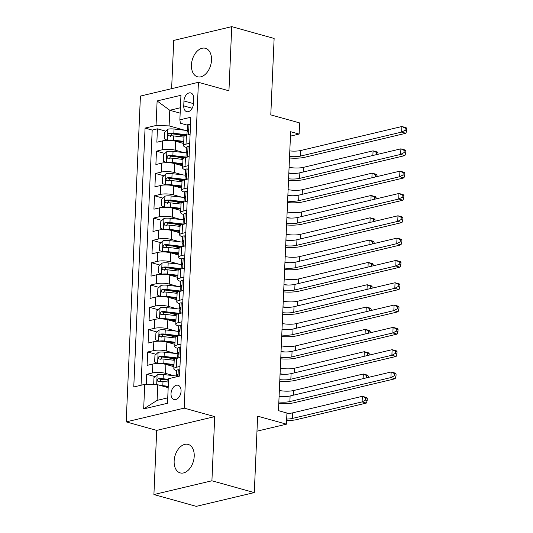 <?xml version="1.0" encoding="UTF-8"?>
<svg xmlns="http://www.w3.org/2000/svg" width="533" height="533" viewBox="0 0 533 533"><rect width="100%" height="100%" fill="white"/><g stroke="black" fill="none" stroke-linecap="round" stroke-linejoin="round"><path stroke-width="0.8" d="M194.212 456.275A14.791 9.587 -74.4 0 0 188.149 444.402A14.791 9.587 -74.4 0 0 174.144 461.032A14.791 9.587 -74.4 0 0 180.207 472.904A14.791 9.587 -74.4 0 0 194.212 456.275M211.508 60.162A14.791 9.587 -74.4 0 0 205.438 48.29A14.791 9.587 -74.4 0 0 191.44 64.919A14.791 9.587 -74.4 0 0 197.503 76.792A14.791 9.587 -74.4 0 0 211.508 60.162M181.06 391.202A7.395 4.797 -74.4 0 0 178.029 385.266A7.395 4.797 -74.4 0 0 171.026 393.581A7.395 4.797 -74.4 0 0 174.058 399.517A7.395 4.797 -74.4 0 0 181.06 391.202M153.91 494.544L196.291 506.35L254.294 492.585L211.914 480.786L214.712 416.626L184.198 408.125L126.194 421.889L156.709 430.384L153.91 494.544L211.914 480.786M184.198 408.125L198.423 82.309L140.419 96.073L126.194 421.889M198.423 82.309L228.943 90.81L231.742 26.65L173.738 40.415L171.626 88.665M231.742 26.65L274.129 38.456L270.791 114.888L299.606 122.916L299.12 134.076L290.645 131.711L278.466 410.663L286.941 413.022L286.454 424.181L257.632 416.153L254.294 492.585M183.658 143.504L175.637 141.265A9.248 2.372 -177.5 0 0 162.578 140.865L156.862 142.224L157.442 128.833L165.79 131.158M177.942 134.543L184.132 136.268M183.818 152.578L175.244 150.193A9.248 2.372 -177.5 0 0 162.192 149.793L156.469 151.145L164.817 153.471M176.969 156.855L183.159 158.581M156.469 151.145L155.883 164.537L161.606 163.178A9.248 2.372 -177.5 0 1 174.657 163.584L182.686 165.816M181.713 188.136L173.685 185.897A9.248 2.372 -177.5 0 0 160.633 185.497L154.91 186.856L155.496 173.465L163.844 175.79M175.99 179.175L182.186 180.9M180.734 210.448L172.712 208.216A9.248 2.372 -177.5 0 0 159.66 207.81L153.937 209.169L154.523 195.778L162.871 198.103M175.017 201.487L181.213 203.213M179.761 232.768L171.739 230.529A9.248 2.372 -177.5 0 0 158.687 230.129L152.964 231.489L153.544 218.097L161.892 220.422M174.044 223.807L180.234 225.532M178.788 255.08L170.76 252.849A9.248 2.372 -177.5 0 0 157.708 252.442L151.985 253.801L152.571 240.41L160.919 242.735M173.072 246.119L179.261 247.845M177.815 277.4L169.787 275.161A9.248 2.372 -177.5 0 0 156.735 274.762L151.012 276.121L151.599 262.729L159.947 265.054M172.092 268.439L178.289 270.164M176.836 299.713L168.814 297.481A9.248 2.372 -177.5 0 0 155.763 297.074L150.04 298.433L150.626 285.042L158.974 287.367M171.12 290.751L177.316 292.477M175.863 322.032L167.842 319.793A9.248 2.372 -177.5 0 0 154.79 319.394L149.067 320.753L149.646 307.361L157.995 309.686M170.147 313.071L176.336 314.796M174.891 344.345L166.862 342.113A9.248 2.372 -177.5 0 0 153.81 341.706L148.087 343.065L148.674 329.674L157.022 331.999M169.174 335.384L175.364 337.109M173.918 366.664L165.89 364.425A9.248 2.372 -177.5 0 0 152.838 364.026L147.115 365.385L147.701 351.993L156.049 354.318M168.201 357.703L174.391 359.429M183.958 100.984L183.745 105.887A7.162 4.644 -74.4 0 0 186.683 111.637A7.162 4.644 -74.4 0 0 193.466 103.582L193.679 98.672A7.162 4.644 -74.4 0 0 190.741 92.929A7.162 4.644 -74.4 0 0 183.958 100.984L193.459 103.629M180.167 113.163L169.78 110.271L169.101 125.895L156.049 125.488L145.069 128.093L133.77 386.965L144.743 384.36L143.67 408.904L167.502 403.254L168.575 378.703L179.548 376.098L190.847 117.233L179.874 119.838L180.387 123.216L187.383 125.162M156.049 125.488L157.115 100.944L180.947 95.287L179.874 119.838M174.078 375.738L165.503 373.353L165.89 364.425M175.051 353.426L166.476 351.034L166.862 342.113M176.023 331.106L167.449 328.721L167.842 319.793M176.996 308.794L168.421 306.402L168.814 297.481M177.969 286.474L169.401 284.089L169.787 275.161M178.948 264.161L170.373 261.77L170.76 252.849M179.921 241.842L171.346 239.457L171.739 230.529M180.894 219.529L172.319 217.138L172.712 208.216M181.866 197.21L173.298 194.825L173.685 185.897M182.846 174.897L174.271 172.505L174.657 163.584M157.442 128.833L152.191 130.079L141.052 385.232M165.503 373.353A9.248 2.372 2.5 0 0 152.451 372.953L146.728 374.313L146.289 384.406M147.701 351.993L153.424 350.634A9.248 2.372 2.5 0 1 166.476 351.034M148.674 329.674L154.397 328.321A9.248 2.372 2.5 0 1 167.449 328.721M149.646 307.361L155.369 306.002A9.248 2.372 2.5 0 1 168.421 306.402M150.626 285.042L156.349 283.689A9.248 2.372 2.5 0 1 169.401 284.089M151.599 262.729L157.322 261.37A9.248 2.372 2.5 0 1 170.373 261.77M152.571 240.41L158.294 239.057A9.248 2.372 2.5 0 1 171.346 239.457M153.544 218.097L159.267 216.738A9.248 2.372 2.5 0 1 172.319 217.138M154.523 195.778L160.246 194.425A9.248 2.372 2.5 0 1 173.298 194.825M155.496 173.465L161.219 172.106A9.248 2.372 2.5 0 1 174.271 172.505M189.715 143.264L186.024 144.137A9.248 2.372 -177.5 0 0 183.565 145.622A9.248 2.372 -177.5 0 0 186.403 147.481M190.101 134.336L186.41 135.209A9.248 2.372 -177.5 0 0 183.958 136.695L183.565 145.622M189.128 156.649L185.437 157.528A9.248 2.372 -177.5 0 0 182.986 159.014L182.592 167.942A9.248 2.372 2.5 0 1 185.044 166.456L188.742 165.576M188.156 178.968L184.465 179.841A9.248 2.372 -177.5 0 0 182.006 181.327L181.62 190.254A9.248 2.372 2.5 0 1 184.072 188.769L187.763 187.896M187.183 201.281L183.485 202.16A9.248 2.372 -177.5 0 0 181.033 203.646L180.647 212.574A9.248 2.372 2.5 0 1 183.099 211.088L186.79 210.209M186.204 223.6L182.513 224.473A9.248 2.372 -177.5 0 0 180.061 225.959L179.668 234.886A9.248 2.372 2.5 0 1 182.126 233.401L185.817 232.528M185.231 245.913L181.54 246.792A9.248 2.372 -177.5 0 0 179.088 248.278L178.695 257.206A9.248 2.372 2.5 0 1 181.147 255.72L184.844 254.841M184.258 268.232L180.567 269.105A9.248 2.372 -177.5 0 0 178.109 270.591L177.722 279.519A9.248 2.372 2.5 0 1 180.174 278.033L183.865 277.16M183.285 290.545L179.588 291.424A9.248 2.372 -177.5 0 0 177.136 292.91L176.749 301.838A9.248 2.372 2.5 0 1 179.201 300.352L182.892 299.473M182.306 312.864L178.615 313.737A9.248 2.372 -177.5 0 0 176.163 315.223L175.77 324.151A9.248 2.372 2.5 0 1 178.229 322.665L181.92 321.792M181.333 335.177L177.642 336.056A9.248 2.372 -177.5 0 0 175.19 337.542L174.797 346.47A9.248 2.372 2.5 0 1 177.249 344.984L180.947 344.105M180.361 357.496L176.67 358.369A9.248 2.372 -177.5 0 0 174.211 359.855L173.825 368.783A9.248 2.372 2.5 0 1 176.276 367.297L179.967 366.424M184.791 130.265L169.101 125.895M256.979 431.177L286.454 424.181M290.452 136.128L299.12 134.076M180.401 107.753L169.78 110.271L157.115 100.944M168.181 387.651L157.795 384.759L157.115 400.383L167.735 397.858M152.191 130.079L145.069 128.093M146.728 374.313L155.076 376.638M167.222 380.016L168.501 380.375M185.431 169.794A9.248 2.372 2.5 0 1 182.592 167.942M187.589 191.94L186.004 191.167A6.123 1.572 -177.5 0 0 184.458 192.127A9.248 2.372 2.5 0 1 181.62 190.254M186.617 214.259L185.031 213.48A6.123 1.572 -177.5 0 0 183.479 214.446A9.248 2.372 2.5 0 1 180.647 212.574M185.637 236.572L184.058 235.799A6.123 1.572 -177.5 0 0 182.506 236.765A9.248 2.372 2.5 0 1 179.668 234.886M184.665 258.891L183.079 258.112A6.123 1.572 -177.5 0 0 181.533 259.078A9.248 2.372 2.5 0 1 178.695 257.206M183.692 281.204L182.106 280.431A6.123 1.572 -177.5 0 0 180.56 281.397A9.248 2.372 2.5 0 1 177.722 279.519M179.588 303.69A9.248 2.372 2.5 0 1 176.749 301.838M178.608 326.009A9.248 2.372 2.5 0 1 175.77 324.151M177.636 348.322A9.248 2.372 2.5 0 1 174.797 346.47M144.743 384.36L157.795 384.759M176.663 370.642A9.248 2.372 2.5 0 1 173.825 368.783M143.67 408.904L157.115 400.383M214.712 416.626L156.709 430.384M190.508 124.989L188.929 124.216A6.123 1.572 -177.5 0 0 187.376 125.182L187.196 129.419A6.123 1.572 -177.5 0 0 187.583 130.005L188.322 130.545M188.929 124.216L190.528 124.662M189.382 134.503L190.128 133.823M186.95 135.082L187.076 132.097A6.123 1.572 2.5 0 1 187.656 131.471C188.629 130.219 188.669 129.326 187.776 128.793A6.123 1.572 -177.5 0 0 187.196 129.419M289.805 150.919A11.553 2.965 -177.5 0 0 300.832 150.486L401.875 126.514L406.113 127.693L406.806 128.533L405.113 128.06L405.013 130.292L406.712 130.765L406.806 128.533M289.566 156.495A11.553 2.965 -177.5 0 0 300.592 156.069L401.629 132.097L401.875 126.514L405.113 128.06M405.013 130.292L401.629 132.097L405.866 133.277L304.829 157.248A17.336 4.451 2.5 0 1 289.499 158.001M405.866 133.277L406.712 130.765M167.462 140.352A6.123 1.572 2.5 0 1 173.538 140.186L183.752 141.358M175.404 141.205L183.718 142.158M167.835 129.272L167.355 140.319L164.391 138.873L164.684 132.177L167.922 129.199A6.123 1.572 2.5 0 1 174.024 129.026L188.276 130.665M186.963 134.776L173.845 133.27A6.123 1.572 -177.5 0 0 169.121 133.217C167.595 134.323 167.555 135.215 169.001 135.895A6.123 1.572 2.5 0 1 173.725 135.948L183.938 137.121M170.527 136.321L171.559 133.896A3.118 0.799 2.5 0 1 173.012 133.976L185.637 135.422M168.595 135.868L169.001 135.895M289.093 167.335A11.553 2.965 -177.5 0 0 303.384 167.369L373.073 150.839L377.311 152.018L378.004 152.851L376.311 152.378L376.358 154.657M288.846 172.912A11.553 2.965 -177.5 0 0 292.864 173.445M372.867 155.483L373.073 150.839L376.311 152.378M377.944 154.277L378.004 152.851M189.535 147.308L187.956 146.535A6.123 1.572 -177.5 0 0 186.403 147.494L186.217 151.738A6.123 1.572 -177.5 0 0 186.61 152.325L187.35 152.858M187.956 146.535L189.548 146.975M188.409 156.822L189.148 156.136M185.97 157.402L186.104 154.417A6.123 1.572 2.5 0 1 186.683 153.79C187.656 152.531 187.689 151.638 186.803 151.112A6.123 1.572 -177.5 0 0 186.217 151.738M288.833 173.232A11.553 2.965 -177.5 0 0 299.859 172.805L400.903 148.834L405.14 150.013L405.833 150.846L404.134 150.379L404.041 152.605L405.733 153.078L405.833 150.846M288.586 178.815A11.553 2.965 -177.5 0 0 299.619 178.382L400.656 154.41L400.903 148.834L404.134 150.379M404.041 152.605L400.656 154.41L404.893 155.589L303.857 179.561A17.336 4.451 2.5 0 1 288.52 180.314M404.893 155.589L405.733 153.078M188.562 169.621L186.976 168.848A6.123 1.572 -177.5 0 0 185.431 169.814L185.244 174.051A6.123 1.572 -177.5 0 0 185.637 174.637L186.377 175.177M186.976 168.848L188.575 169.294M187.436 179.135L188.176 178.455M184.998 179.714L185.131 176.729A6.123 1.572 2.5 0 1 185.711 176.103C186.677 174.851 186.717 173.958 185.824 173.425A6.123 1.572 -177.5 0 0 185.244 174.051M287.86 195.551A11.553 2.965 -177.5 0 0 298.886 195.118L399.923 171.146L404.167 172.326L404.86 173.165L403.161 172.692L403.068 174.924L404.76 175.397L404.86 173.165M287.613 201.128A11.553 2.965 -177.5 0 0 298.64 200.701L399.683 176.729L399.923 171.146L403.161 172.692M403.068 174.924L399.683 176.729L403.921 177.909L302.877 201.88A17.336 4.451 2.5 0 1 287.547 202.633M403.921 177.909L404.76 175.397M186.004 191.167L187.603 191.607M186.463 201.454L187.203 200.768M184.025 202.034L184.151 199.049A6.123 1.572 2.5 0 1 184.738 198.423C185.704 197.163 185.744 196.271 184.851 195.744A6.123 1.572 -177.5 0 0 184.271 196.371A6.123 1.572 -177.5 0 0 184.658 196.957L185.397 197.49M286.881 217.864A11.553 2.965 -177.5 0 0 297.914 217.437L398.95 193.466L403.188 194.645L403.881 195.478L402.188 195.011L402.089 197.237L403.787 197.71L403.881 195.478M286.641 223.447A11.553 2.965 -177.5 0 0 297.667 223.014L398.711 199.042L398.95 193.466L402.188 195.011M402.089 197.237L398.711 199.042L402.948 200.221L301.905 224.193A17.336 4.451 2.5 0 1 286.574 224.946M402.948 200.221L403.787 197.71M185.031 213.48L186.63 213.926M185.484 223.767L186.23 223.087M183.052 224.346L183.179 221.362A6.123 1.572 2.5 0 1 183.758 220.735C184.731 219.483 184.771 218.59 183.878 218.057A6.123 1.572 -177.5 0 0 183.299 218.683A6.123 1.572 -177.5 0 0 183.685 219.27L184.425 219.809M285.908 240.183A11.553 2.965 -177.5 0 0 296.934 239.75L397.978 215.778L402.215 216.958L402.908 217.797L401.216 217.324L401.116 219.556L402.815 220.029L402.908 217.797M285.668 245.76A11.553 2.965 -177.5 0 0 296.694 245.333L397.731 221.362L397.978 215.778L401.216 217.324M401.116 219.556L397.731 221.362L401.975 222.541L300.932 246.513A17.336 4.451 2.5 0 1 285.601 247.265M401.975 222.541L402.815 220.029M166.489 162.665A6.123 1.572 2.5 0 1 172.565 162.498L182.779 163.671M174.424 163.518L182.746 164.47M166.862 151.592L166.383 162.638L163.418 161.186L163.711 154.49L166.942 151.519A6.123 1.572 2.5 0 1 173.052 151.345L187.303 152.978M185.984 157.088L172.865 155.583A6.123 1.572 -177.5 0 0 168.148 155.536C166.622 156.635 166.582 157.528 168.028 158.214A6.123 1.572 2.5 0 1 172.752 158.261L182.966 159.434M169.554 158.641L170.587 156.216A3.118 0.799 2.5 0 1 172.039 156.289L184.665 157.741M167.622 158.181L168.028 158.214M288.113 189.648A11.553 2.965 -177.5 0 0 302.411 189.688L372.094 173.152L376.338 174.331L377.031 175.17L375.332 174.697L375.385 176.969M287.873 195.231A11.553 2.965 -177.5 0 0 291.891 195.764M371.894 177.795L372.094 173.152L375.332 174.697M376.964 176.596L377.031 175.17M165.516 184.984A6.123 1.572 2.5 0 1 171.593 184.818L181.806 185.99M173.452 185.837L181.766 186.79M165.89 173.905L165.41 184.951L162.445 183.505L162.738 176.809L165.97 173.831A6.123 1.572 2.5 0 1 172.079 173.658L186.33 175.297M185.011 179.408L171.893 177.902A6.123 1.572 -177.5 0 0 167.169 177.849C165.643 178.955 165.61 179.848 167.056 180.527A6.123 1.572 2.5 0 1 171.779 180.58L181.993 181.753M168.575 180.954L169.607 178.528A3.118 0.799 2.5 0 1 171.06 178.608L183.692 180.054M166.649 180.5L167.056 180.527M287.14 211.967A11.553 2.965 -177.5 0 0 301.438 212.001L371.121 195.471L375.359 196.65L376.051 197.483L374.359 197.017L374.413 199.289M286.901 217.544A11.553 2.965 -177.5 0 0 290.918 218.077M370.921 200.115L371.121 195.471L374.359 197.017M375.992 198.909L376.051 197.483M164.537 207.297A6.123 1.572 2.5 0 1 170.62 207.13L180.827 208.31M172.479 208.15L180.794 209.103M164.917 196.224L164.431 207.27L161.472 205.818L161.766 199.122L164.997 196.151A6.123 1.572 2.5 0 1 171.106 195.977L185.351 197.61M184.038 201.721L170.92 200.215A6.123 1.572 -177.5 0 0 166.196 200.168C164.67 201.267 164.63 202.16 166.076 202.846A6.123 1.572 2.5 0 1 170.8 202.893L181.013 204.066M167.602 203.273L168.635 200.848A3.118 0.799 2.5 0 1 170.087 200.921L182.712 202.373M165.67 202.813L166.076 202.846M286.168 234.28A11.553 2.965 -177.5 0 0 300.465 234.32L370.149 217.784L374.386 218.963L375.079 219.803L373.386 219.329L373.433 221.601M285.921 239.863A11.553 2.965 -177.5 0 0 289.939 240.396M369.949 222.428L370.149 217.784L373.386 219.329M375.019 221.228L375.079 219.803M163.564 229.616A6.123 1.572 2.5 0 1 169.641 229.45L179.854 230.622M171.506 230.469L179.821 231.422M163.944 218.537L163.458 229.583L160.5 228.137L160.786 221.442L164.024 218.463A6.123 1.572 2.5 0 1 170.127 218.29L184.378 219.929M183.066 224.04L169.947 222.534A6.123 1.572 -177.5 0 0 165.223 222.481C163.698 223.587 163.658 224.48 165.103 225.159A6.123 1.572 2.5 0 1 169.827 225.212L180.041 226.385M166.629 225.586L167.662 223.16A3.118 0.799 2.5 0 1 169.114 223.24L181.74 224.693M164.697 225.133L165.103 225.159M285.195 256.6A11.553 2.965 -177.5 0 0 299.486 256.633L369.176 240.103L373.413 241.282L374.106 242.115L372.414 241.649L372.46 243.921M284.948 262.176A11.553 2.965 -177.5 0 0 288.966 262.709M368.969 244.747L369.176 240.103L372.414 241.649M374.046 243.541L374.106 242.115M184.058 235.799L185.651 236.239M184.511 246.086L185.251 245.4M182.073 246.666L182.206 243.681A6.123 1.572 2.5 0 1 182.786 243.055C183.758 241.795 183.792 240.903 182.906 240.376A6.123 1.572 -177.5 0 0 182.319 241.003A6.123 1.572 -177.5 0 0 182.712 241.589L183.452 242.122M284.935 262.496A11.553 2.965 -177.5 0 0 295.962 262.069L397.005 238.098L401.242 239.277L401.935 240.11L400.236 239.643L400.143 241.875L401.835 242.342L401.935 240.11M284.689 268.079A11.553 2.965 -177.5 0 0 295.722 267.646L396.759 243.674L397.005 238.098L400.236 239.643M400.143 241.875L396.759 243.674L400.996 244.854L299.959 268.825A17.336 4.451 2.5 0 1 284.629 269.578M400.996 244.854L401.835 242.342M162.592 251.929A6.123 1.572 2.5 0 1 168.668 251.763L178.881 252.942M170.527 252.782L178.848 253.735M162.965 240.856L162.485 251.902L159.52 250.45L159.813 243.754L163.051 240.783A6.123 1.572 2.5 0 1 169.154 240.61L183.405 242.242M182.086 246.353L168.968 244.847A6.123 1.572 -177.5 0 0 164.251 244.8C162.725 245.9 162.685 246.792 164.131 247.479A6.123 1.572 2.5 0 1 168.854 247.525L179.068 248.698M165.656 247.905L166.689 245.48A3.118 0.799 2.5 0 1 168.142 245.553L180.767 247.006M163.724 247.445L164.131 247.479M284.216 278.919A11.553 2.965 -177.5 0 0 298.513 278.952L368.203 262.416L372.44 263.595L373.133 264.435L371.434 263.962L371.488 266.233M283.976 284.495A11.553 2.965 -177.5 0 0 287.993 285.028M367.997 267.06L368.203 262.416L371.434 263.962M373.067 265.86L373.133 264.435M183.079 258.112L184.678 258.558M183.539 268.405L184.278 267.719M181.1 268.978L181.233 265.994A6.123 1.572 2.5 0 1 181.813 265.367C182.779 264.115 182.819 263.222 181.926 262.689A6.123 1.572 -177.5 0 0 181.347 263.315A6.123 1.572 -177.5 0 0 181.74 263.902L182.479 264.441M283.962 284.815A11.553 2.965 -177.5 0 0 294.989 284.382L396.026 260.41L400.27 261.59L400.963 262.429L399.264 261.956L399.17 264.188L400.863 264.661L400.963 262.429M283.716 290.392A11.553 2.965 -177.5 0 0 294.742 289.965L395.786 265.994L396.026 260.41L399.264 261.956M399.17 264.188L395.786 265.994L400.023 267.173L298.98 291.145A17.336 4.451 2.5 0 1 283.649 291.897M400.023 267.173L400.863 264.661M161.619 274.248A6.123 1.572 2.5 0 1 167.695 274.082L177.909 275.255M169.554 275.101L177.875 276.054M161.992 263.169L161.512 274.215L158.548 272.769L158.841 266.074L162.072 263.095A6.123 1.572 2.5 0 1 168.181 262.922L182.433 264.561M181.113 268.672L167.995 267.166A6.123 1.572 -177.5 0 0 163.271 267.113C161.746 268.219 161.712 269.112 163.158 269.791A6.123 1.572 2.5 0 1 167.882 269.845L178.095 271.017M164.684 270.218L165.71 267.793A3.118 0.799 2.5 0 1 167.162 267.872L179.794 269.325M162.752 269.765L163.158 269.791M283.243 301.232A11.553 2.965 -177.5 0 0 297.541 301.265L367.224 284.735L371.461 285.915L372.161 286.747L370.462 286.281L370.515 288.553M283.003 306.808A11.553 2.965 -177.5 0 0 287.021 307.341M367.024 289.379L367.224 284.735L370.462 286.281M372.094 288.173L372.161 286.747M182.106 280.431L183.705 280.871M182.566 290.718L183.305 290.032M180.127 291.298L180.254 288.313A6.123 1.572 2.5 0 1 180.84 287.687C181.806 286.428 181.846 285.535 180.954 285.008A6.123 1.572 -177.5 0 0 180.374 285.635A6.123 1.572 -177.5 0 0 180.76 286.221L181.5 286.761M282.983 307.128A11.553 2.965 -177.5 0 0 294.016 306.702L395.053 282.73L399.29 283.909L399.983 284.742L398.291 284.276L398.191 286.507L399.89 286.974L399.983 284.742M282.743 312.711A11.553 2.965 -177.5 0 0 293.77 312.278L394.813 288.306L395.053 282.73L398.291 284.276M398.191 286.507L394.813 288.306L399.05 289.486L298.007 313.457A17.336 4.451 2.5 0 1 282.677 314.21M399.05 289.486L399.89 286.974M160.64 296.561A6.123 1.572 2.5 0 1 166.722 296.401L176.936 297.574M168.581 297.414L176.896 298.373M161.019 285.488L160.533 296.535L157.575 295.082L157.868 288.386L161.099 285.415A6.123 1.572 2.5 0 1 167.209 285.242L181.453 286.874M180.141 290.985L167.022 289.479A6.123 1.572 -177.5 0 0 162.298 289.432C160.773 290.532 160.733 291.424 162.185 292.111A6.123 1.572 2.5 0 1 166.902 292.157L177.116 293.33M163.704 292.537L164.737 290.112A3.118 0.799 2.5 0 1 166.189 290.185L178.815 291.638M161.772 292.084L162.185 292.111M282.27 323.551A11.553 2.965 -177.5 0 0 296.568 323.584L366.251 307.048L370.488 308.227L371.181 309.067L369.489 308.594L369.536 310.866M282.024 329.127A11.553 2.965 -177.5 0 0 286.041 329.661M366.051 311.692L366.251 307.048L369.489 308.594M371.121 310.492L371.181 309.067M182.719 303.524L181.133 302.744A6.123 1.572 -177.5 0 0 179.581 303.71L179.401 307.947A6.123 1.572 -177.5 0 0 179.788 308.534L180.527 309.073M181.133 302.744L182.732 303.19M181.586 313.038L182.333 312.351M179.155 313.611L179.281 310.626A6.123 1.572 2.5 0 1 179.861 309.999C180.834 308.747 180.874 307.854 179.981 307.321A6.123 1.572 -177.5 0 0 179.401 307.947M282.01 329.447A11.553 2.965 -177.5 0 0 293.037 329.014L394.08 305.043L398.318 306.222L399.01 307.061L397.318 306.588L397.218 308.82L398.917 309.293L399.01 307.061M281.77 335.024A11.553 2.965 -177.5 0 0 292.797 334.597L393.834 310.626L394.08 305.043L397.318 306.588M397.218 308.82L393.834 310.626L398.078 311.805L297.034 335.777A17.336 4.451 2.5 0 1 281.704 336.53M398.078 311.805L398.917 309.293M159.667 318.881A6.123 1.572 2.5 0 1 165.743 318.714L175.957 319.887M167.609 319.733L175.923 320.686M160.047 307.801L159.56 318.847L156.602 317.401L156.889 310.706L160.127 307.728A6.123 1.572 2.5 0 1 166.229 307.554L180.48 309.193M179.168 313.304L166.049 311.798A6.123 1.572 -177.5 0 0 161.326 311.745C159.8 312.851 159.76 313.744 161.206 314.423A6.123 1.572 2.5 0 1 165.93 314.477L176.143 315.649M162.732 314.85L163.764 312.425A3.118 0.799 2.5 0 1 165.217 312.505L177.842 313.957M160.799 314.397L161.206 314.423M281.297 345.864A11.553 2.965 -177.5 0 0 295.588 345.897L365.278 329.367L369.516 330.547L370.208 331.379L368.516 330.913L368.563 333.185M281.051 351.44A11.553 2.965 -177.5 0 0 285.068 351.973M365.072 334.011L365.278 329.367L368.516 330.913M370.149 332.805L370.208 331.379M181.74 325.836L180.161 325.063A6.123 1.572 -177.5 0 0 178.608 326.029L178.422 330.267A6.123 1.572 -177.5 0 0 178.815 330.853L179.554 331.393M180.161 325.063L181.753 325.503M180.614 335.35L181.353 334.671M178.175 335.93L178.308 332.945A6.123 1.572 2.5 0 1 178.888 332.319C179.861 331.06 179.901 330.167 179.008 329.641A6.123 1.572 -177.5 0 0 178.422 330.267M281.038 351.76A11.553 2.965 -177.5 0 0 292.064 351.334L393.107 327.362L397.345 328.541L398.038 329.374L396.339 328.908L396.246 331.14L397.938 331.606L398.038 329.374M280.791 357.343A11.553 2.965 -177.5 0 0 291.824 356.91L392.861 332.938L393.107 327.362L396.339 328.908M396.246 331.14L392.861 332.938L397.098 334.118L296.062 358.089A17.336 4.451 2.5 0 1 280.731 358.842M397.098 334.118L397.938 331.606M158.694 341.193A6.123 1.572 2.5 0 1 164.77 341.033L174.984 342.206M166.629 342.046L174.951 343.005M159.067 330.12L158.587 341.167L155.623 339.714L155.916 333.018L159.154 330.047A6.123 1.572 2.5 0 1 165.257 329.874L179.508 331.506M178.189 335.617L165.07 334.111A6.123 1.572 -177.5 0 0 160.353 334.064C158.827 335.164 158.787 336.056 160.233 336.743A6.123 1.572 2.5 0 1 164.957 336.789L175.17 337.962M161.759 337.169L162.792 334.744A3.118 0.799 2.5 0 1 164.244 334.817L176.869 336.27M159.827 336.716L160.233 336.743M280.318 368.183A11.553 2.965 -177.5 0 0 294.616 368.216L364.305 351.68L368.543 352.866L369.236 353.699L367.537 353.226L367.59 355.498M280.078 373.76A11.553 2.965 -177.5 0 0 284.096 374.293M364.099 356.33L364.305 351.68L367.537 353.226M369.169 355.125L369.236 353.699M180.767 348.156L179.181 347.376A6.123 1.572 -177.5 0 0 177.636 348.342L177.449 352.58A6.123 1.572 -177.5 0 0 177.842 353.166L178.582 353.705M179.181 347.376L180.78 347.822M179.641 357.67L180.381 356.983M177.203 358.243L177.336 355.258A6.123 1.572 2.5 0 1 177.915 354.632C178.881 353.379 178.921 352.486 178.029 351.953A6.123 1.572 -177.5 0 0 177.449 352.58M280.065 374.079A11.553 2.965 -177.5 0 0 291.091 373.646L392.128 349.675L396.372 350.861L397.065 351.693L395.366 351.22L395.273 353.452L396.965 353.925L397.065 351.693M279.818 379.656A11.553 2.965 -177.5 0 0 290.845 379.23L391.888 355.258L392.128 349.675L395.366 351.22M395.273 353.452L391.888 355.258L396.126 356.437L295.082 380.409A17.336 4.451 2.5 0 1 279.752 381.162M396.126 356.437L396.965 353.925M157.721 363.513A6.123 1.572 2.5 0 1 163.798 363.346L174.011 364.519M165.656 364.365L173.978 365.318M158.094 352.433L157.615 363.479L154.65 362.034L154.943 355.338L158.174 352.36A6.123 1.572 2.5 0 1 164.284 352.186L178.535 353.825M177.216 357.936L164.097 356.43A6.123 1.572 -177.5 0 0 159.374 356.384C157.855 357.483 157.815 358.376 159.26 359.055A6.123 1.572 2.5 0 1 163.984 359.109L174.198 360.281M160.786 359.482L161.812 357.057A3.118 0.799 2.5 0 1 163.265 357.137L175.897 358.589M158.854 359.029L159.26 359.055M279.345 390.496A11.553 2.965 -177.5 0 0 293.643 390.529L363.326 373.999L367.563 375.179L368.263 376.018L366.564 375.545L366.617 377.817M279.105 396.072A11.553 2.965 -177.5 0 0 283.123 396.605M363.126 378.643L363.326 373.999L366.564 375.545M368.196 377.437L368.263 376.018M179.794 370.468L178.209 369.695A6.123 1.572 -177.5 0 0 176.663 370.662L176.476 374.899A6.123 1.572 -177.5 0 0 176.863 375.485L177.602 376.025M178.209 369.695L179.808 370.135M176.943 376.951C177.909 375.692 177.949 374.799 177.056 374.273A6.123 1.572 -177.5 0 0 176.476 374.899M279.085 396.392A11.553 2.965 -177.5 0 0 290.119 395.966L391.155 371.994L395.393 373.173L396.086 374.013L394.393 373.54L394.293 375.772L395.992 376.238L396.086 374.013M278.846 401.975A11.553 2.965 -177.5 0 0 289.872 401.542L390.916 377.571L391.155 371.994L394.393 373.54M394.293 375.772L390.916 377.571L395.153 378.75L294.109 402.721A17.336 4.451 2.5 0 1 278.779 403.474M395.153 378.75L395.992 376.238M160.506 385.512A6.123 1.572 2.5 0 1 162.825 385.665L168.241 386.285M164.697 386.678L168.208 387.085M154.297 384.653L153.677 384.346L153.97 377.65L157.202 374.679A6.123 1.572 2.5 0 1 163.311 374.506L177.556 376.138M168.541 379.369L163.125 378.743A6.123 1.572 -177.5 0 0 158.401 378.697C156.875 379.796 156.835 380.689 158.288 381.375A6.123 1.572 2.5 0 1 163.005 381.421L168.428 382.048M159.807 381.801L160.839 379.376A3.118 0.799 2.5 0 1 162.292 379.449L168.508 380.169M157.875 381.348L158.288 381.375M286.921 413.481A11.553 2.965 -177.5 0 0 292.67 412.848L362.353 396.312L366.591 397.498L367.284 398.331L365.591 397.858L365.491 400.09L367.19 400.563L367.284 398.331M286.681 419.058A11.553 2.965 -177.5 0 0 292.424 418.425L362.114 401.895L362.353 396.312L365.591 397.858M365.491 400.09L362.114 401.895L366.351 403.075L296.661 419.604A17.336 4.451 2.5 0 1 286.614 420.57M366.351 403.075L367.19 400.563M175.244 150.193L175.637 141.265M162.192 149.793L162.578 140.865M152.451 372.953L152.838 364.026M153.424 350.634L153.81 341.706M154.397 328.321L154.79 319.394M155.369 306.002L155.763 297.074M156.349 283.689L156.735 274.762M157.322 261.37L157.708 252.442M158.294 239.057L158.687 230.129M159.267 216.738L159.66 207.81M160.246 194.425L160.633 185.497M161.219 172.106L161.606 163.178M186.024 144.137L186.41 135.209M185.044 166.456L185.437 157.528M184.072 188.769L184.465 179.841M183.099 211.088L183.485 202.16M182.126 233.401L182.513 224.473M181.147 255.72L181.54 246.792M180.174 278.033L180.567 269.105M179.201 300.352L179.588 291.424M178.229 322.665L178.615 313.737M177.249 344.984L177.642 336.056M176.276 367.297L176.67 358.369M192.166 108.239L183.745 105.887M188.549 134.702L189.002 124.256M300.832 150.486L300.592 156.069M173.725 135.948L173.538 140.186M174.024 129.026L173.845 133.27M303.384 167.369L303.184 172.012M171.559 133.896L169.121 133.217M187.569 157.022L188.029 146.568M299.859 172.805L299.619 178.382M186.597 179.335L187.056 168.888M298.886 195.118L298.64 200.701M185.624 201.654L186.077 191.2M297.914 217.437L297.667 223.014M184.651 223.967L185.104 213.52M296.934 239.75L296.694 245.333M172.752 158.261L172.565 162.498M173.052 151.345L172.865 155.583M302.411 189.688L302.211 194.332M170.587 156.216L168.148 155.536M171.779 180.58L171.593 184.818M172.079 173.658L171.893 177.902M301.438 212.001L301.232 216.645M169.607 178.528L167.169 177.849M170.8 202.893L170.62 207.13M171.106 195.977L170.92 200.215M300.465 234.32L300.259 238.964M168.635 200.848L166.196 200.168M169.827 225.212L169.641 229.45M170.127 218.29L169.947 222.534M299.486 256.633L299.286 261.277M167.662 223.16L165.223 222.481M183.672 246.286L184.132 235.833M295.962 262.069L295.722 267.646M168.854 247.525L168.668 251.763M169.154 240.61L168.968 244.847M298.513 278.952L298.313 283.596M166.689 245.48L164.251 244.8M182.699 268.599L183.159 258.152M294.989 284.382L294.742 289.965M167.882 269.845L167.695 274.082M168.181 262.922L167.995 267.166M297.541 301.265L297.334 305.909M165.71 267.793L163.271 267.113M181.726 290.918L182.179 280.465M294.016 306.702L293.77 312.278M166.902 292.157L166.722 296.401M167.209 285.242L167.022 289.479M296.568 323.584L296.361 328.228M164.737 290.112L162.298 289.432M180.754 313.231L181.207 302.784M293.037 329.014L292.797 334.597M165.93 314.477L165.743 318.714M166.229 307.554L166.049 311.798M295.588 345.897L295.389 350.541M163.764 312.425L161.326 311.745M179.774 335.55L180.234 325.097M292.064 351.334L291.824 356.91M164.957 336.789L164.77 341.033M165.257 329.874L165.07 334.111M294.616 368.216L294.416 372.86M162.792 334.744L160.353 334.064M178.802 357.863L179.261 347.416M291.091 373.646L290.845 379.23M163.984 359.109L163.798 363.346M164.284 352.186L164.097 356.43M293.643 390.529L293.436 395.173M161.812 357.057L159.374 356.384M177.989 376.471L178.282 369.729M290.119 395.966L289.872 401.542M157.122 374.752L156.682 384.726M163.005 381.421L162.825 385.665M163.311 374.506L163.125 378.743M292.67 412.848L292.424 418.425M160.839 379.376L158.401 378.697M184.458 192.127L184.271 196.371M183.479 214.446L183.299 218.683M182.506 236.765L182.319 241.003M181.533 259.078L181.347 263.315M180.56 281.397L180.374 285.635"/></g></svg>
